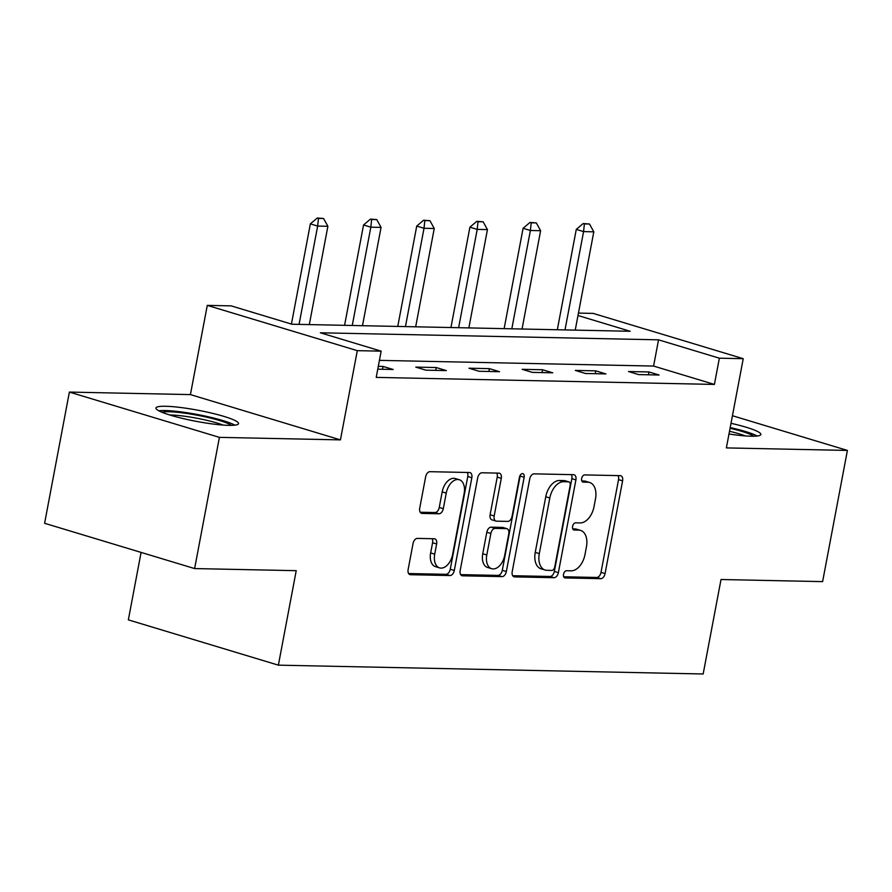 <?xml version="1.0" encoding="UTF-8"?>
<svg xmlns="http://www.w3.org/2000/svg" width="892" height="892" viewBox="0 0 892 892"><rect width="100%" height="100%" fill="white"/><g stroke="black" fill="none" stroke-linecap="round" stroke-linejoin="round"><path stroke-width="1.34" d="M563.532 574.281A3.702 2.286 106.8 0 0 564.803 577.882A3.702 2.286 106.8 0 0 565.193 577.938L600.751 578.674A5.285 3.267 106.8 0 0 605.066 573.601L622.594 480.866A5.285 3.267 106.8 0 0 620.765 475.737A5.285 3.267 106.8 0 0 620.219 475.648L584.661 474.912A3.702 2.286 106.8 0 0 581.64 478.469A3.702 2.286 106.8 0 0 582.911 482.059A3.702 2.286 106.8 0 0 583.301 482.115L587.895 482.215A16.926 10.47 106.8 0 1 589.679 482.494A16.926 10.47 106.8 0 1 595.488 498.929L594.027 506.656A16.926 10.47 106.8 0 1 580.213 522.913L575.608 522.812A3.702 2.286 106.8 0 0 572.586 526.369A3.702 2.286 106.8 0 0 573.857 529.971A3.702 2.286 106.8 0 0 574.247 530.026L578.841 530.127A16.926 10.47 106.8 0 1 580.625 530.405A16.926 10.47 106.8 0 1 586.434 546.829L584.985 554.556A16.926 10.47 106.8 0 1 571.159 570.824L566.554 570.724A3.702 2.286 106.8 0 0 563.532 574.281M228.876 425.361A42.036 5.62 10.7 0 0 238.554 423.622A42.036 5.62 10.7 0 0 211.883 413.186A42.036 5.62 10.7 0 0 165.622 406.273A42.036 5.62 10.7 0 0 155.944 408.012A42.036 5.62 10.7 0 0 182.604 418.448A42.036 5.62 10.7 0 0 228.876 425.361M728.998 434.003A42.036 5.62 10.7 0 0 751.176 436.221A42.036 5.62 10.7 0 0 760.854 434.482A42.036 5.62 10.7 0 0 731.016 423.31M417.367 538.4A5.285 3.267 106.8 0 0 413.052 543.484L408.135 569.497A5.285 3.267 106.8 0 0 409.952 574.638A5.285 3.267 106.8 0 0 410.498 574.716L449.992 575.541A5.285 3.267 106.8 0 0 454.307 570.456L471.835 477.733A5.285 3.267 106.8 0 0 470.017 472.604A5.285 3.267 106.8 0 0 469.46 472.515L429.966 471.69A5.285 3.267 106.8 0 0 425.651 476.774L419.719 508.195A5.285 3.267 106.8 0 0 421.537 513.335A5.285 3.267 106.8 0 0 422.083 513.424L438.987 513.77A5.285 3.267 106.8 0 0 443.302 508.685L446.245 493.109A14.149 8.753 106.8 0 1 459.291 479.74A14.149 8.753 106.8 0 1 464.152 493.477L452.623 554.523A14.149 8.753 106.8 0 1 439.578 567.881A14.149 8.753 106.8 0 1 434.716 554.155L436.634 543.975A5.285 3.267 106.8 0 0 434.817 538.846A5.285 3.267 106.8 0 0 434.27 538.757L417.367 538.4M194.623 568.572L44.6 523.281L69.386 392.079L219.41 437.359L194.623 568.572L296.222 570.679L278.371 665.153L703.164 673.984L721.015 579.51L822.614 581.629L847.4 450.427L726.367 447.907L743.226 358.684L719.365 358.194L714.403 384.43L376.212 377.394L381.163 351.158L357.302 350.656L207.279 305.376L231.139 305.867L291.963 324.231L630.165 331.267L577.994 315.512M219.41 437.359L340.443 439.879L357.302 350.656M512.209 571.661A5.285 3.267 106.8 0 0 514.026 576.801A5.285 3.267 106.8 0 0 514.572 576.89L554.066 577.704A5.285 3.267 106.8 0 0 558.381 572.619L575.909 479.896A5.285 3.267 106.8 0 0 574.091 474.767A5.285 3.267 106.8 0 0 573.534 474.678L534.04 473.853A5.285 3.267 106.8 0 0 529.725 478.937L512.209 571.661M502.029 576.622L462.535 575.808A5.285 3.267 106.8 0 1 461.989 575.719A5.285 3.267 106.8 0 1 460.172 570.579L477.688 477.856A5.285 3.267 106.8 0 1 482.003 472.771L498.907 473.128A5.285 3.267 106.8 0 1 499.464 473.217A5.285 3.267 106.8 0 1 501.282 478.346L494.179 515.955A5.285 3.267 106.8 0 0 495.997 521.084A5.285 3.267 106.8 0 0 496.543 521.173L507.76 521.407A5.285 3.267 106.8 0 0 512.075 516.323L519.478 477.175A3.702 2.286 106.8 0 1 522.89 473.674A3.702 2.286 106.8 0 1 524.162 477.276L506.344 571.538A5.285 3.267 106.8 0 1 502.029 576.622L497.97 575.396L460.662 574.626M847.4 450.427L732.455 415.728M141.092 552.404L128.348 619.862L278.371 665.153M714.403 384.43L653.591 366.066L379.423 360.368M648.963 371.953L628.503 371.529L638.65 374.595L659.099 375.019L648.963 371.953L648.428 374.796M595.778 370.849L575.318 370.425L585.464 373.492L605.913 373.915L595.778 370.849L595.243 373.692M542.592 369.745L522.143 369.321L532.279 372.377L552.728 372.811L542.592 369.745L542.057 372.588M489.407 368.641L468.958 368.218L479.093 371.273L499.542 371.696L489.407 368.641L488.872 371.473M436.221 367.537L415.772 367.114L425.908 370.169L446.357 370.593L436.221 367.537L435.686 370.37M377.762 369.165L393.182 369.489L383.036 366.434L378.297 366.333M340.443 439.879L190.42 394.598L69.386 392.079M190.42 394.598L207.279 305.376M578.451 313.092L593.202 313.404L743.226 358.684M719.365 358.194L658.541 339.83L320.351 332.794L381.163 351.158M653.591 366.066L658.541 339.83M383.036 366.434L382.501 369.266M580.625 530.405L576.567 529.179A16.926 10.47 106.8 0 0 574.794 528.9L578.841 530.127M572.753 528.856L574.794 528.9M589.679 482.494L585.62 481.267A16.926 10.47 106.8 0 0 583.847 480.989L587.895 482.215M581.807 480.955L583.847 480.989M563.699 576.767L596.692 577.458A5.285 3.267 106.8 0 0 601.007 572.374L618.535 479.64A5.285 3.267 106.8 0 0 618.044 475.603M512.699 575.708L550.007 576.477A5.285 3.267 106.8 0 0 554.333 571.404L571.85 478.67A5.285 3.267 106.8 0 0 571.359 474.633M551.747 570.423A3.702 2.286 106.8 0 0 554.768 566.866L570.155 485.471A3.702 2.286 106.8 0 0 568.873 481.87A3.702 2.286 106.8 0 0 568.494 481.814L563.633 481.713A16.926 10.47 106.8 0 0 549.818 497.97L539.303 553.609A16.926 10.47 106.8 0 0 545.112 570.044A16.926 10.47 106.8 0 0 546.896 570.322L551.747 570.423M565.182 480.81A3.702 2.286 106.8 0 0 564.826 480.654A3.702 2.286 106.8 0 0 564.435 480.587L568.494 481.814M545.112 570.044L541.065 568.817A16.926 10.47 106.8 0 1 535.245 552.382L545.759 496.755A16.926 10.47 106.8 0 1 559.585 480.487L564.435 480.587M495.997 521.084L491.938 519.858A5.285 3.267 106.8 0 1 490.121 514.729L497.223 477.12A5.285 3.267 106.8 0 0 496.733 473.083M497.97 575.396A5.285 3.267 106.8 0 0 502.296 570.322L520.103 476.049A3.702 2.286 106.8 0 0 520.203 475.258M486.798 554.969A14.149 8.753 106.8 0 0 491.659 568.706A14.149 8.753 106.8 0 0 504.705 555.348L508.763 533.84A5.285 3.267 106.8 0 0 506.946 528.711A5.285 3.267 106.8 0 0 506.4 528.621L495.183 528.387A5.285 3.267 106.8 0 0 490.868 533.472L486.798 554.969L482.75 553.754A14.149 8.753 106.8 0 0 487.612 567.479L491.659 568.706M506.946 528.711L502.898 527.484A5.285 3.267 106.8 0 0 502.341 527.395L506.4 528.621M482.75 553.754L486.809 532.245A5.285 3.267 106.8 0 1 491.135 527.161L502.341 527.395M439.578 567.881L435.519 566.654A14.149 8.753 106.8 0 1 430.658 552.928L432.587 542.749A5.285 3.267 106.8 0 0 432.096 538.712M459.291 479.74L455.232 478.525A14.149 8.753 106.8 0 0 442.198 491.882L446.245 493.109M420.21 512.242L434.928 512.543A5.285 3.267 106.8 0 0 439.254 507.459L442.198 491.882M408.625 573.545L445.933 574.314A5.285 3.267 106.8 0 0 450.259 569.241L467.776 476.506A5.285 3.267 106.8 0 0 467.285 472.47M575.228 330.118L593.804 231.82L583.58 231.597L565.004 329.906M584.383 223.914L589.501 224.026L583.167 223.546L584.383 223.914L583.58 231.597L576.277 229.4L557.322 329.75M593.804 231.82L589.501 224.026M583.167 223.546L576.277 229.4M757.208 436.021A41.768 5.586 10.7 0 0 730.213 427.547M730.08 428.283A36.382 4.861 -169.3 0 1 753.606 436.233M745.478 435.943A33.684 4.505 10.7 0 0 729.511 431.282M162.054 412.282A36.382 4.861 -169.3 0 1 169.09 411.758A36.382 4.861 -169.3 0 1 204.848 416.765A36.382 4.861 -169.3 0 1 231.307 425.373M223.178 425.083A33.684 4.505 10.7 0 0 170.617 414.992A33.684 4.505 10.7 0 0 169.714 414.981M234.908 425.161A41.768 5.586 10.7 0 0 165.031 410.532A41.768 5.586 10.7 0 0 158.776 410.777M522.043 329.014L540.619 230.705L530.394 230.493L511.818 328.802M531.197 222.81L536.315 222.911L529.982 222.442L531.197 222.81L530.394 230.493L523.091 228.296L504.136 328.646M540.619 230.705L536.315 222.911M529.982 222.442L523.091 228.296M468.858 327.91L487.433 229.601L477.209 229.389L458.633 327.698M478.012 221.707L483.13 221.807L476.796 221.339L478.012 221.707L477.209 229.389L469.906 227.181L450.951 327.531M487.433 229.601L483.13 221.807M476.796 221.339L469.906 227.181M415.672 326.807L434.248 228.497L424.023 228.285L405.447 326.595M424.826 220.592L429.944 220.703L423.611 220.224L424.826 220.592L424.023 228.285L416.731 226.077L397.765 326.427M434.248 228.497L429.944 220.703M423.611 220.224L416.731 226.077M362.498 325.692L381.062 227.393L370.838 227.181L352.262 325.48M371.641 219.488L376.758 219.599L370.425 219.12L371.641 219.488L370.838 227.181L363.546 224.974L344.58 325.324M381.062 227.393L376.758 219.599M370.425 219.12L363.546 224.974M309.312 324.588L327.888 226.289L317.652 226.077L299.076 324.376M318.455 218.384L323.573 218.495L317.24 218.016L318.455 218.384L317.652 226.077L310.36 223.87L291.428 324.064M327.888 226.289L323.573 218.495M317.24 218.016L310.36 223.87M564.446 577.715L565.193 577.938M582.554 481.892L583.301 482.115M573.5 529.803L574.247 530.026M618.535 479.64L622.594 480.866M601.007 572.374L605.066 573.601M596.692 577.458L600.751 578.674M571.85 478.67L575.909 479.896M554.333 571.404L558.381 572.619M550.007 576.477L554.066 577.704M513.513 576.567L514.572 576.89M559.585 480.487L563.633 481.713M545.759 496.755L549.818 497.97M535.245 552.382L539.303 553.609M461.476 575.485L462.535 575.808M497.223 477.12L501.282 478.346M490.121 514.729L494.179 515.955M520.103 476.049L524.162 477.276M502.296 570.322L506.344 571.538M491.135 527.161L495.183 528.387M486.809 532.245L490.868 533.472M432.587 542.749L436.634 543.975M430.658 552.928L434.716 554.155M439.254 507.459L443.302 508.685M434.928 512.543L438.987 513.77M421.024 513.101L422.083 513.424M467.776 476.506L471.835 477.733M450.259 569.241L454.307 570.456M445.933 574.314L449.992 575.541M409.439 574.403L410.498 574.716M564.826 480.654L568.873 481.87"/></g></svg>
